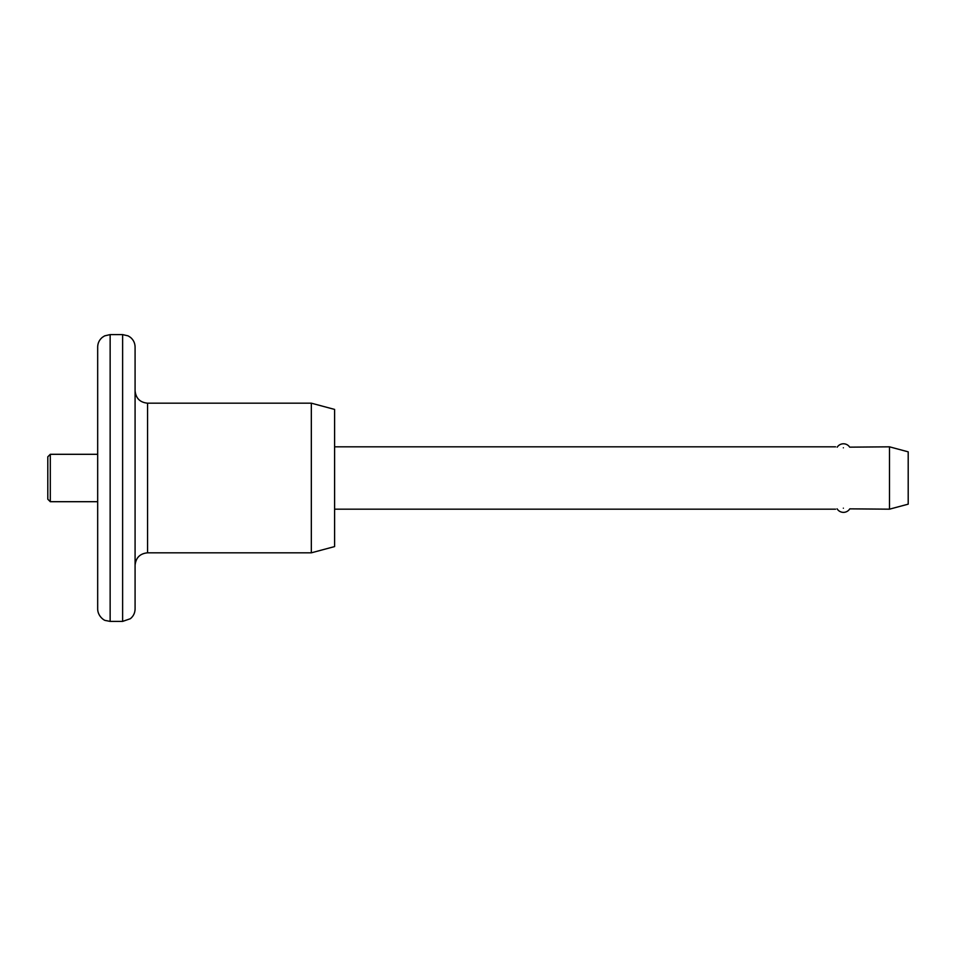 <?xml version="1.0" encoding="UTF-8"?>
<svg xmlns="http://www.w3.org/2000/svg" width="956" height="956" viewBox="0 0 956 956"><rect width="100%" height="100%" fill="white"/><g stroke="black" fill="none" stroke-linecap="round" stroke-linejoin="round"><path stroke-width="1.43" d="M47.8 499.199L47.8 456.801L50.298 454.303L50.298 501.697L47.8 499.199M122.619 334.6L128.104 335.867L130.339 337.277C133.422 339.81 134.999 343.085 135.083 347.064L135.083 608.936C134.999 612.915 133.422 616.19 130.339 618.723L122.619 621.4L122.619 334.6L110.143 334.6L110.143 621.4L105.471 620.492C104.3 620.563 97.727 616.273 97.679 608.936L97.679 347.064L97.679 454.303L50.298 454.303M50.298 501.697L97.679 501.697L97.679 608.936M843.359 447.814C833.297 446.739 833.297 446.739 843.359 447.814C853.409 446.739 853.409 446.739 843.359 447.814M843.359 508.186C833.309 509.261 833.309 509.261 843.359 508.186C853.409 509.261 853.409 509.261 843.359 508.186M311.333 403.181L334.6 409.419L334.6 546.581L311.333 552.819L311.333 403.181L147.559 403.181L147.559 552.819C139.982 553.56 135.824 557.718 135.083 565.283M889.498 509.178L889.498 446.822L908.2 451.841L908.2 504.159L889.498 509.178L849.788 508.855A7.481 7.481 0 0 1 837.098 508.831M837.181 447.193A7.481 7.481 0 0 1 849.705 447.157L889.498 446.822M147.559 403.181C139.982 402.44 135.824 398.282 135.083 390.717M122.619 621.4L110.143 621.4M311.333 552.819L147.559 552.819M835.568 509.178L334.6 509.178M835.568 446.822L334.6 446.822M110.143 334.6L104.658 335.867L102.423 337.277C99.352 339.81 97.763 343.085 97.679 347.064"/></g></svg>
